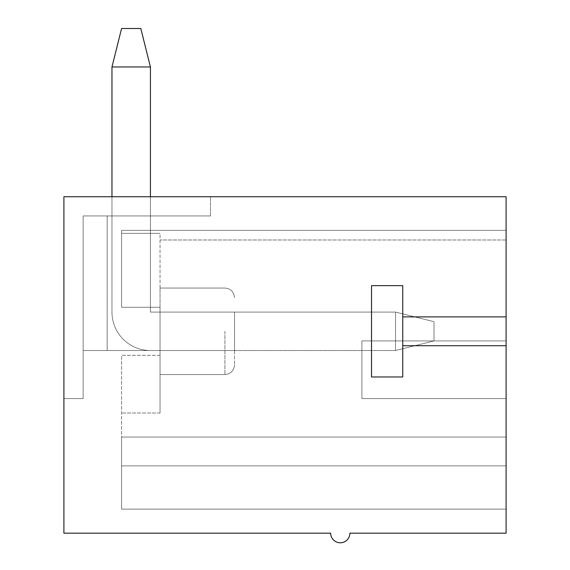 <?xml version="1.0" encoding="UTF-8"?>
<svg xmlns="http://www.w3.org/2000/svg" width="570" height="570" viewBox="0 0 570 570"><rect width="100%" height="100%" fill="white"/><g stroke="black" fill="none" stroke-linecap="round" stroke-linejoin="round"><path stroke-width="0.43" stroke-dasharray="2.85 2.14" d="M234.534 331.305L234.534 364.95L234.534 331.305M160.035 331.305L160.035 288.049L160.035 331.305M160.035 307.273L160.035 413.015L160.035 307.273L121.581 307.273L121.581 233.365L160.035 233.365L160.035 307.273L121.581 307.273L121.581 233.365L160.035 233.365L160.035 413.015L160.035 307.273L121.581 307.273L121.581 233.365L160.035 233.365L121.581 233.365L121.581 230.373L121.581 233.365L121.581 230.373L506.096 230.373L506.096 509.145L506.096 230.373L506.096 398.594L361.9 398.594L506.096 398.594L361.9 398.594L506.096 398.594L506.096 230.373L506.096 239.984L506.096 230.373L121.581 230.373L121.581 307.273L121.581 230.373L506.096 230.373L121.581 230.373L506.096 230.373L121.581 230.373L506.096 230.373L121.581 230.373L121.581 307.273L121.581 230.373L121.581 307.273L160.035 307.273M506.096 345.726L506.096 196.728L63.904 196.728L63.904 398.594L83.127 398.594L63.904 398.594L83.127 398.594L63.904 398.594L63.904 196.728L63.904 533.178L330.664 533.178A9.612 9.612 0 0 0 340.276 542.79A9.612 9.612 0 0 0 349.887 533.178L506.096 533.178L506.096 345.726L402.755 345.726L506.096 345.726L402.755 345.726L402.755 376.97L371.519 376.97L371.519 285.641L402.755 285.641L402.755 316.884L506.096 316.884L402.755 316.884L402.755 285.641L371.519 285.641L371.519 376.97L402.755 376.97L402.755 285.641L371.519 285.641L371.519 376.97L402.755 376.97L402.755 345.726M63.904 196.728L63.904 398.594L63.904 196.728L210.501 196.728L63.904 196.728M150.423 66.954L150.423 312.082L234.534 312.082L234.534 350.529L234.534 312.082L234.534 350.529L234.534 312.082L150.423 312.082L150.423 215.952L83.127 215.952L150.423 215.952L107.16 215.952L150.423 215.952L150.423 312.082L150.423 215.952L150.423 312.082L395.544 312.082L395.544 350.529L150.423 350.529A38.454 38.454 0 0 1 111.969 312.082L111.969 66.954L121.581 28.5L140.804 28.5L121.581 28.5L111.969 66.954L150.423 66.954L150.423 312.082L395.544 312.082L433.998 321.694L433.998 340.917L433.998 321.694L395.544 312.082L395.544 350.529L150.423 350.529A38.454 38.454 0 0 1 111.969 312.082L111.969 66.954L121.581 28.5L140.804 28.5L150.423 66.954L150.423 312.082L395.544 312.082L433.998 321.694L433.998 340.917L395.544 350.529L433.998 340.917L433.998 321.694L395.544 312.082L395.544 350.529L150.423 350.529A38.454 38.454 0 0 1 111.969 312.082L111.969 66.954L150.423 66.954L140.804 28.5L150.423 66.954L111.969 66.954M107.16 350.529L107.16 215.952L83.127 215.952L83.127 398.594L83.127 215.952L83.127 398.594L83.127 215.952L107.16 215.952L107.16 350.529L234.534 350.529L83.127 350.529L83.127 215.952L83.127 350.529L107.16 350.529L107.16 215.952L107.16 350.529L234.534 350.529L107.16 350.529M160.035 355.338L121.581 355.338L121.581 437.048L506.096 437.048L121.581 437.048L121.581 465.882L506.096 465.882L121.581 465.882L506.096 465.882L121.581 465.882L121.581 437.048L506.096 437.048L121.581 437.048L121.581 355.338L121.581 437.048L506.096 437.048L121.581 437.048L121.581 355.338L160.035 355.338M160.035 413.015L121.581 413.015L160.035 413.015M506.096 340.917L361.9 340.917L361.9 398.594L361.9 340.917L506.096 340.917M121.581 509.145L506.096 509.145L121.581 509.145L121.581 465.882L121.581 509.145L506.096 509.145L121.581 509.145L121.581 465.882L506.096 465.882L121.581 465.882L121.581 509.145M210.501 215.952L83.127 215.952L210.501 215.952L210.501 196.728L210.501 215.952L210.501 196.728L210.501 215.952L83.127 215.952L83.127 350.529L83.127 215.952L210.501 215.952M506.096 316.884L402.755 316.884M121.581 465.882L506.096 465.882L121.581 465.882L121.581 437.048L506.096 437.048L121.581 437.048L121.581 465.882M150.423 196.728L150.423 312.082L395.544 312.082L395.544 350.529L150.423 350.529A38.454 38.454 0 0 1 111.969 312.082L111.969 196.728M395.544 350.529L433.998 340.917L395.544 350.529M224.922 331.305L224.922 374.561L224.922 331.305M224.922 374.561C230.708 374.048 233.907 370.842 234.534 364.95C233.907 370.842 230.708 374.048 224.922 374.561L160.035 374.561L224.922 374.561M224.922 288.049C230.708 288.562 233.907 291.769 234.534 297.661C233.907 291.769 230.708 288.562 224.922 288.049L160.035 288.049L224.922 288.049M506.096 239.984L160.035 239.984L506.096 239.984"/><path stroke-width="0.85" d="M506.096 316.884L506.096 196.728L63.904 196.728L63.904 533.178L330.664 533.178A9.612 9.612 0 0 0 340.276 542.79A9.612 9.612 0 0 0 349.887 533.178L506.096 533.178L506.096 316.884L402.755 316.884L402.755 376.97L371.519 376.97L371.519 285.641L402.755 285.641L402.755 316.884M402.755 345.726L506.096 345.726M150.423 66.954L111.969 66.954L121.581 28.5L140.804 28.5L150.423 66.954L150.423 196.728M111.969 196.728L111.969 66.954"/></g></svg>
